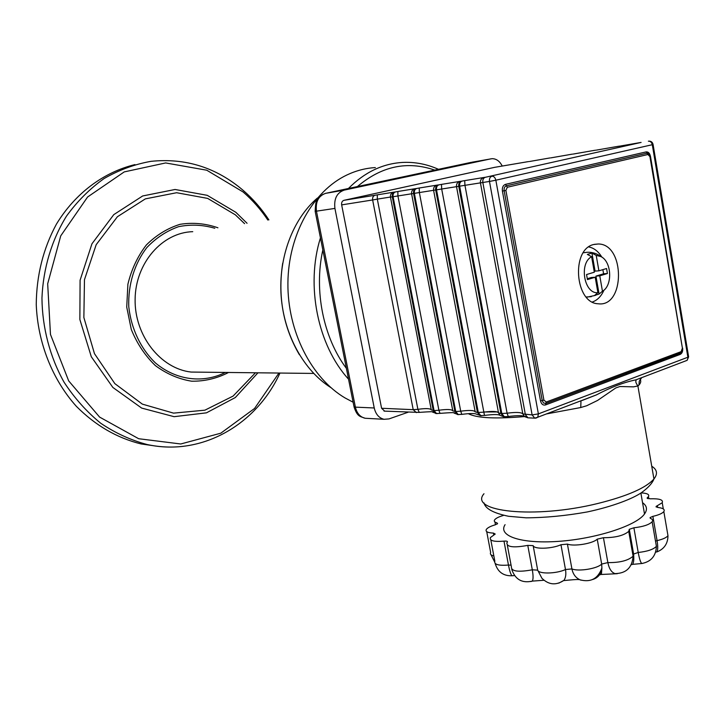 <?xml version="1.0" encoding="UTF-8"?>
<svg xmlns="http://www.w3.org/2000/svg" width="725" height="725" viewBox="0 0 725 725"><rect width="100%" height="100%" fill="white"/><g stroke="black" fill="none" stroke-linecap="round" stroke-linejoin="round"><path stroke-width="1.09" d="M408.093 412.235L389.017 418.905L384.051 419.295C379.003 418.053 375.731 414.283 374.236 407.976L355.386 407.142L316.472 211.292C315.384 201.813 318.456 195.823 325.688 193.321L471.141 162.364M471.866 162.228L492.121 158.675C496.344 158.703 499.715 161.158 502.235 166.052M490.897 158.838L344.212 190.113L325.407 193.385M323.006 194.309L318.193 198.224C316.517 198.433 315.511 202.81 315.176 211.356L334.923 208.41C333.826 198.75 336.917 192.651 344.212 190.113M334.923 208.41L374.236 407.976M494.513 167.366L343.967 200.308C342.155 200.952 341.375 202.474 341.656 204.885L381.586 408.275L384.676 411.138M202.946 372.197L191.119 372.061C160.615 368.672 134.46 335.693 135.113 299.325C135.421 262.948 162.309 232.453 192.75 231.683M134.941 164.602C103.702 172.169 75.182 193.258 56.441 224.107C43.237 248.521 36.504 275.328 36.25 304.518C37.736 342.816 52.445 379.637 76.361 406.335C95.446 425.493 117.033 438.036 141.13 443.954L156.274 446.111M346.387 368.354C323.332 337.605 313.78 290.498 322.843 249.926M357.407 186.57C381.504 166.116 407.287 160.624 434.746 170.112M348.535 379.175C317.749 345.49 305.506 285.514 320.441 237.882M348.462 188.473C364.485 172.333 382.501 163.651 402.502 162.436C414.872 161.829 426.862 164.122 438.48 169.315M353.12 402.212L345.091 397.971C311.351 378.06 287.417 331.316 287.907 282.995C288.342 234.673 313.055 190.992 346.894 174.988C356.111 170.62 365.599 168.146 375.36 167.584M642.549 502.688C646.972 505.814 647.624 509.575 644.516 513.98C636.342 525.725 595.742 538.856 558.313 541.376C520.795 544.04 497.586 535.811 505.08 524.664M665.931 523.822L666.347 526.241M655.654 552.097L656.832 551.942C657.947 550.257 658.019 546.487 657.067 540.623L655.5 541.095M667.507 532.957L667.979 535.702C666.402 537.669 662.768 539.309 657.067 540.623L652.872 516.354L650.098 517.568L650.506 518.402C652.572 519.263 653.116 520.387 652.147 521.773L656.406 546.333C653.524 549.414 647.461 551.462 638.217 552.468L633.623 554.036L633.097 556.193C628.149 560.606 619.748 562.745 607.867 562.6L601.678 564.059L601.895 568.019C601.215 574.001 598.098 577.843 592.561 579.538M642.531 563.425L641.752 563.515C640.537 562.41 639.368 558.721 638.217 552.468L633.895 527.782L629.282 529.313L628.738 531.371L633.097 556.193C632.191 567.63 626.155 573.43 614.999 573.602C611.483 572.397 609.109 568.726 607.867 562.6L603.436 537.714L597.228 539.164L601.678 564.059C597.509 568.663 578.478 571.753 571.916 568.917L565.482 569.533C566.252 574.064 565.754 577.662 563.996 580.317L558.839 583.127M617.347 573.692L601.415 574.472L601.895 568.019C597.998 578.704 590.712 582.637 580.036 579.81C575.722 577.852 573.013 574.218 571.916 568.917L567.412 544.094L560.969 544.738L565.482 569.533C556.365 573.847 538.675 574.191 537.678 570.149L532.304 569.814C533.31 575.568 533.319 579.338 532.313 581.106L530.836 581.559M581.097 580.19L580.036 579.81C578.795 579.003 569.27 580.082 564.24 580.544L563.996 580.317C556.057 585.61 548.698 584.93 541.919 578.269L537.678 570.149L533.156 545.635L527.773 545.381L532.304 569.814C518.158 572.378 511.188 571.382 511.379 566.823L507.355 545.3M511.062 565.119L508.47 565.065C509.648 571.11 510.835 574.671 512.04 575.768L512.811 575.695M493.852 555.984C490.907 555.25 489.837 554.099 490.662 552.522L486.72 531.633M503.358 515.457C498.655 516.825 495.719 518.321 494.568 519.961C493.816 521.266 494.622 522.236 496.987 522.888L497.595 523.631L495.356 524.782C490.526 526.187 487.508 527.755 486.312 529.458C485.288 531.624 487.662 532.83 493.417 533.092L495.22 534.035L490.39 537.578C489.411 540.768 493.952 541.956 503.984 541.14L508.47 565.065C498.438 565.808 493.897 564.503 494.831 561.15L490.825 539.926M527.773 545.381C513.599 547.964 506.639 547.094 506.884 542.771L507.437 542.073C507.69 541.24 506.539 540.932 503.984 541.14M533.156 545.635C534.107 549.45 551.807 548.925 560.969 544.738M567.412 544.094C573.946 546.704 593.014 543.56 597.228 539.164M633.895 527.782C643.157 526.731 649.237 524.728 652.147 521.773M652.872 516.354C658.581 515.058 662.233 513.463 663.828 511.587C665.133 509.412 663.067 508.035 657.629 507.437L657.33 505.688L656.089 506.431L657.629 507.437M657.33 505.688L662.233 502.724C663.457 499.797 659.424 498.492 650.153 498.8L647.18 497.858L648.449 496.634C649.636 494.459 647.18 493.208 641.099 492.891M603.436 537.714C615.317 537.714 623.745 535.603 628.738 531.371M593.739 244.506L598.342 243.981C625.276 244.062 625.168 307.545 598.188 303.775C574.925 303.286 570.82 249.246 593.739 244.506M546.46 413.93L580.743 407.532L580.997 400.771M581.921 400.417L581.314 400.644M641.48 378.024L639.26 381.205L638.933 385.12C640.809 382.981 641.226 381.087 640.184 379.429M580.743 407.532L586.679 405.755L597.572 400.445L615.797 387.938L619.938 386.516L633.559 386.851L637.864 385.963C634.375 380.707 636.496 381.495 635.943 379.837L635.925 379.846C624.143 382.22 610.939 387.25 596.312 394.935L582.075 400.472M651.73 466.211C657.194 469.646 657.928 473.905 653.941 478.989L637.891 385.954L638.933 385.12M645.884 376.048L635.943 379.837M599.774 275.835L595.95 276.107L603.59 273.787L607.423 273.515L599.774 275.835L602.457 291.242L599.077 294.051L595.95 276.107M587.286 278.735L591.382 277.494L595.207 277.231L587.44 279.596L586.552 274.548L594.328 272.201L591.627 256.704L587.341 254.412L591.926 253.088L595.071 271.114L598.904 270.833L606.562 268.522L607.423 273.515M602.865 269.637L603.59 273.787M591.627 256.704C578.722 263.229 584.196 294.268 597.908 292.673L595.207 277.231M591.926 253.088L596.213 255.372L598.904 270.833M599.077 294.051L594.527 295.492L597.908 292.673M602.457 291.242C612.743 285.677 611.782 261.843 601.07 256.641L596.213 255.372M586.208 296.996L591.319 296.67M601.07 256.641C596.983 253.542 592.379 252.083 587.25 252.255L583.299 252.771M592.379 301.999C597.391 300.25 601.252 296.289 603.97 290.127M601.813 257.085C598.315 251.358 593.965 247.968 588.763 246.935M214.79 228.266C202.855 224.768 190.793 224.233 178.604 226.671C166.759 230.867 156.201 237.8 146.939 247.461C134.442 263.601 127.917 284.834 128.796 306.929C131.234 328.905 140.849 348.933 155.576 363.071C176.238 380.407 203.236 383.607 225.357 372.451M268.893 219.892C261.589 208.746 252.998 198.895 243.129 190.34C216.258 167.484 185.537 157.814 150.972 161.34C134.66 164.24 119.036 169.976 104.11 178.54C89.873 188.672 77.33 201.206 66.483 216.141C51.729 239.966 43.183 268.313 41.95 298.057C42.277 327.872 49.989 357.026 64.072 382.22C74.512 398.17 86.746 411.854 100.766 423.273C115.529 433.188 131.08 440.292 147.411 444.597C159.409 447.117 171.336 447.697 183.189 446.337M267.851 220.056C260.773 209.462 252.527 200.1 243.102 191.971L206.761 170.212L165.644 162.944L124.229 171.907L87.589 197.01L60.737 235.861L47.678 283.792L50.469 334.442L68.694 380.906L99.588 417.074L138.674 438.725L180.752 443.981L220.79 433.197L254.566 408.465L278.935 373.04M247.053 223.273L235.87 212.316L207.223 195.324L175.051 189.479L142.671 195.968L113.78 214.636L91.948 243.79L80.094 280.212L79.859 319.489L91.305 356.754L112.864 387.449L141.665 408.084L174.109 416.685L206.462 412.833L235.326 397.536L257.937 372.813M244.579 223.653L235.344 214.817L207.667 198.405L176.61 192.723L145.353 198.877L117.405 216.73L96.189 244.678L84.472 279.669L83.864 317.541L94.468 353.646L114.849 383.634L142.345 404.124L173.547 413.132L204.885 410.178L233.078 396.095L255.454 372.786M217.917 227.786C205.556 223.454 192.941 222.294 180.072 224.315C167.511 228.23 156.265 235.127 146.332 244.996C137.605 256.36 131.452 269.446 127.89 284.254L126.73 307.074L131.288 329.467C137.025 343.587 145.045 355.622 155.349 365.581C166.614 373.91 178.722 379.112 191.69 381.205C204.677 381.377 216.947 378.468 228.52 372.478M330.89 387.612C303.838 370.538 283.983 334.832 281.146 296.108C278.373 257.375 292.9 218.995 317.342 198.106M631.257 564.712L633.251 564.195M655.898 543.406L656.406 546.333C655.962 556.021 651.077 561.748 641.752 563.515L633.405 564.286C632.218 562.482 634.411 564.666 633.623 554.036L629.282 529.313M598.27 575.224L601.279 574.399M563.615 580.616L564.132 580.48M496.987 522.888L497.196 524.012M493.417 533.092L493.779 534.978M629.218 529.948L633.523 554.462M647.606 498.592L647.434 497.613M315.194 211.455L353.936 406.317L355.386 407.142C356.872 413.332 360.117 417.038 365.128 418.262L367.566 418.397M341.656 204.885L372.641 199.964C372.36 197.49 373.139 195.922 374.979 195.261L343.967 200.308M431.257 409.833C430.269 408.411 425.811 408.248 417.89 409.326L377.326 199.13L372.641 199.964L413.205 409.67L416.377 412.616M419.24 412.371L417.89 409.326L413.205 409.67L381.586 408.275M498.347 411.936L483.394 411.972M642.722 367.231L644.19 367.919M646.147 151.897L505.506 184.349L506.412 185.799L647.026 153.211L646.147 151.897C648.295 151.733 649.736 153.22 650.479 156.364L650.234 156.428M505.506 184.349C503.059 185.283 502.026 187.53 502.407 191.083L504.147 190.729C503.866 188.128 504.618 186.479 506.412 185.799L507.319 187.249L647.914 154.516L649.926 156.6L682.452 348.426M647.914 154.516L647.026 153.211L648.05 153.274L649.564 154.661M502.407 191.083L540.506 400.88L542.209 400.499L504.147 190.729L505.887 190.376L507.319 187.249M682.415 348.199L650.479 156.364M540.506 400.88C541.367 404.151 543.025 405.511 545.481 404.949L545.853 403.481L543.469 402.964L542.209 400.499L543.913 400.127L505.887 190.376M682.288 350.873L680.195 354.416C682.153 353.356 682.968 351.244 682.651 348.091M682.18 348.734L680.612 353.048L545.853 403.481L546.224 402.022L543.913 400.127M545.481 404.949L680.195 354.416M536.156 418.035L537.751 417.237L538.376 413.884L495.846 180.208L652.292 144.71L687.88 357.226L538.376 413.884L532.114 414.917L534.715 418.153L535.666 418.135M681.038 351.679L546.224 402.022M627.361 374.236L624.769 373.882M468.323 413.658C476.724 418.171 495.972 419.095 526.069 416.431M483.992 502.887C485.261 508.687 493.471 513.155 508.624 516.291L526.087 517.822C545.427 517.741 565.844 515.783 587.35 511.932C613.187 506.412 632.925 498.592 641.589 492.565C648.25 487.698 652.364 483.167 653.941 478.989C645.884 487.998 627.179 496.163 597.826 503.485C534.225 519.2 468.196 511.614 483.983 493.743M688.56 356.437L687.128 360.343L685.859 360.823M649.002 141.148L648.395 141.185C650.379 141.094 651.675 142.272 652.292 144.71L653.071 144.447M495.846 180.208C495.157 177.516 493.843 176.193 491.903 176.229C489.991 176.936 489.176 178.676 489.475 181.44L495.846 180.208M452.799 410.848L411.573 193.693C411.347 191.119 412.471 189.461 414.945 188.718L397.862 191.5L397.916 195.868L438.888 410.241L439.993 413.368L435.788 413.531L433.269 410.558L392.316 196.847L489.475 181.44L532.114 414.917L522.816 413.903C521.293 412.253 516.055 412.027 507.101 413.214L500.912 413.54L498.51 412.842C497.187 411.238 492.157 411.021 483.43 412.181L477.449 412.507L475.192 411.827C474.05 410.259 469.22 410.051 460.71 411.193L455.735 411.546L452.799 410.848C451.82 409.326 447.18 409.118 438.888 410.241L434.058 410.595L431.275 409.915L390.458 197.055L392.316 196.847C392.035 194.318 392.823 192.723 394.681 192.052L393.738 192.17C391.319 192.895 390.222 194.527 390.449 197.046L377.326 199.13L377.317 194.844L374.979 195.261M393.738 192.17L377.317 194.844M437.257 413.594L436.532 413.558L434.058 410.595L393.086 196.729C392.805 194.2 393.593 192.596 395.451 191.935L394.681 192.052M397.862 191.5L395.451 191.935M475.192 411.827L433.577 190.204C433.351 187.576 434.502 185.881 437.021 185.12L419.231 188.011L419.349 192.46L460.71 411.193L461.789 414.374L457.457 414.546L454.919 411.51L413.567 193.475C413.277 190.902 414.075 189.27 415.942 188.591L414.945 188.718M458.961 414.6L458.227 414.573L455.735 411.546L414.374 193.348C414.084 190.766 414.872 189.143 416.748 188.464L415.942 188.591M419.231 188.011L416.748 188.464M505.071 416.757L504.328 416.721L501.8 413.576L459.641 186.171C459.351 183.479 460.148 181.785 462.052 181.087L461.182 181.232C459.278 181.93 458.472 183.615 458.771 186.307L500.912 413.54L503.494 416.694L500.078 415.389L498.51 412.842L456.505 186.57C456.279 183.887 457.457 182.147 460.04 181.368L441.489 184.386L441.67 188.917L484.472 415.425L480.004 415.597L477.449 412.507L435.698 189.968C435.408 187.331 436.205 185.672 438.09 184.984L437.021 185.12M481.545 415.661L480.811 415.624L478.301 412.543L436.532 189.832C436.242 187.204 437.039 185.537 438.924 184.848L438.09 184.984M441.489 184.386L438.924 184.848M461.182 181.232L460.04 181.368M508.261 416.494L507.101 413.214L464.942 185.228L464.698 180.616L462.052 181.087M641.099 142.435L485.261 177.308C483.348 178.015 482.542 179.746 482.841 182.492L525.371 414.618L527.972 417.836L524.519 416.585L522.816 413.903L480.412 182.773C480.186 180.027 481.4 178.259 484.046 177.462L464.698 180.616M485.261 177.308L484.046 177.462M596.312 394.935L537.751 417.237L534.715 418.153L528.616 417.863M620.437 146.015L640.764 142.481M618.751 146.242L619.685 146.097M524.519 416.585C523.115 415.362 517.632 415.343 508.098 416.522L504.256 416.712M616.277 146.658L618.38 146.287M596.403 150.111L615.942 146.704M500.078 415.389C498.528 414.274 493.326 414.283 484.472 415.425L484.644 415.398M594.772 150.329L595.642 150.184M461.979 414.347L461.789 414.374C470.09 413.286 475.038 413.232 476.615 414.229L480.757 415.615M592.397 150.727L594.409 150.365M573.257 154.053L592.062 150.764M571.681 154.253L572.496 154.126M440.193 413.341L439.993 413.368C451.285 412.498 455.98 412.416 454.086 413.114L458.191 414.564M569.388 154.642L571.318 154.298M566.896 155.096L569.053 154.679M550.955 157.851L566.841 155.087M549.432 158.041L550.184 157.923M432.426 412.027L436.504 413.549M547.221 158.413L549.07 158.086M544.792 158.847L546.886 158.458M529.449 161.512L544.738 158.847M527.972 161.693L528.679 161.575M494.332 167.393L527.61 161.729M141.13 443.954L147.411 444.597C202.338 456.551 256.849 424.025 279.95 373.058M299.389 354.715C283.212 326.993 277.648 296.525 282.687 263.32M640.873 493.036L644.516 513.98M656.832 551.942C664.145 549.097 667.861 543.687 667.979 535.702L663.828 511.587M511.75 569.388C515.212 579.52 522.072 583.426 532.313 581.106L543.931 580.263M495.184 563.524C497.767 571.989 503.386 576.067 512.04 575.768L514.551 575.577M490.997 554.734L494.568 561.775M494.948 522L495.465 524.755M650.216 518.239L650.098 517.568M656.197 507.056L656.089 506.431M662.233 502.724L663.303 508.932M647.28 498.428L647.18 497.858M648.449 496.634L648.83 498.8M354.045 406.897C357.461 417.237 360.252 416.277 365.128 418.262L384.051 419.295M432.481 412.045C434.891 411.483 430.405 411.601 419.032 412.398L384.06 411.111M682.261 350.963L680.521 353.157L545.59 403.562L680.721 352.948C681.482 353.22 682.062 351.77 682.479 348.58L650.243 156.509C649.319 154.126 648.594 153.047 648.05 153.274L649.573 154.688M594.273 244.361L598.342 243.981M582.365 400.381L596.267 394.953M635.925 379.846L687.128 360.343L688.623 356.836L653.08 144.511C652.554 142.172 651.104 141.049 648.739 141.139M587.123 297.123L595.424 295.383M313.662 373.429L191.119 372.061"/></g></svg>

